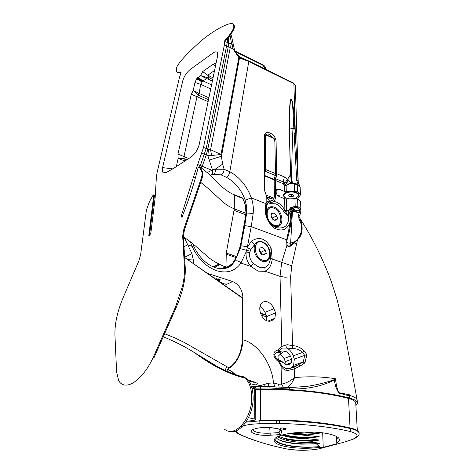 <?xml version="1.0" encoding="UTF-8"?>
<svg xmlns="http://www.w3.org/2000/svg" width="474" height="474" viewBox="0 0 474 474"><rect width="100%" height="100%" fill="white"/><g stroke="black" fill="none" stroke-linecap="round" stroke-linejoin="round"><path stroke-width="0.71" d="M199.104 166.575L198.12 167.612C194.316 183.077 189.002 199.453 182.164 216.731L181.542 217.092L181.625 214.775L193.392 177.282L203.512 147.444L224.356 45.024L224.771 40.675C230.091 34.726 233.119 30.14 233.854 26.911L233.569 24.541C232.935 21.14 218.846 26.224 200.84 41.072C184.22 56.139 176.067 65.495 176.381 69.139L176.612 71.793C177.323 72.735 178.811 72.955 181.074 72.445L179.48 77.463L157.084 172.572L156.379 177.187L155.146 197.741L150.933 232.361L149.956 234.867L148.883 235.75L148.824 235.365L153.801 194.79M224.771 40.675L225.541 40.871C230.749 35.017 233.718 30.502 234.434 27.32L234.15 24.944L233.374 24.31M153.783 194.761L153.126 195.158L149.523 201.521L146.401 210.13L140.63 254.722L138.846 260.896L123.246 297.429C117.386 311.323 114.619 323.878 114.939 335.082L116.616 372.102L118.672 380.652L119.312 381.671C120.994 384.035 123.276 385.184 126.161 385.119C129.378 385.024 132.803 383.478 136.441 380.492C143.154 374.94 148.883 366.947 153.623 356.501L175.605 306.731L182.65 285.751L184.09 277.574L184.593 269.825L182.668 235.969L183.776 229.386L201.059 178.994C202.256 175.362 202.386 172.631 201.456 170.794L199.151 166.635M149.517 235.554L154.471 195.478L153.837 194.903M225.31 266.874L226.868 267.395L228.444 266.607L232.935 262.922L236.674 256.647L240.365 245.834L246.071 213.353L245.076 204.809L243.458 199.56L242.368 197.889M284.359 185.559L283.399 183.811L283.956 182.247L286.136 185.832L286.266 191.692L284.483 191.419L284.359 185.559L286.136 185.832L289.975 183.408L292.239 183.32L291.178 181.305L290.574 183.142L289.975 183.408L283.239 181.892L284.382 176.932L287.677 179.154L290.39 174.776L289.253 125.894C289.152 114.631 289.667 100.861 290.912 99.078C292.162 97.389 293.572 108.35 294.259 118.63L298.223 182.419M271.146 248.412L269.528 249.768L268.995 248.429L270.139 252.127L268.995 248.435C267.372 245.123 265.162 242.937 262.365 241.87C259.124 240.78 256.558 241.657 254.668 244.489L251.261 241.248C259.408 236.011 266.038 238.398 271.146 248.412L272.2 259.106C271.448 265.345 269.125 269.422 265.233 271.324L264.859 267.413C267.976 266.252 269.825 263.248 270.393 258.401L270.139 252.127C270.648 259.302 268.023 262.371 262.252 261.334C255.533 257.495 253.003 251.878 254.668 244.489L250.888 249.419L249.703 252.654C249.128 256.89 250.349 260.487 253.353 263.449L259.142 267.259L264.859 267.413M300.048 218.567L299.977 218.858C301.908 222.792 302.536 227.099 301.861 231.768C301.428 234.79 300.001 237.415 297.577 239.643L291.688 265.772L290.657 276.881L292.523 345.67C296.991 345.854 300.848 347.632 304.089 351.003L306.903 354.653L304.883 362.888L300.042 366.094L294.324 368.873L287.368 370.638C284.643 370.123 282.54 368.606 281.07 366.1L278.546 361.656C275.607 359.642 274.037 357.26 273.842 354.516C273.972 351.868 275.477 350.363 278.362 350.008L278.777 352.395L279.067 351.198L282.788 352.2L280.851 353.669C278.137 351.554 276.052 351.957 274.594 354.872L276.188 358.303L281.9 361.407L282.972 362.409L279.233 361.318L281.426 365.176L283.055 366.882L286.367 368.713M281.752 353.065L278.777 352.395M193.576 245.893L192.059 246.32L190.287 241.716M291.522 213.442L291.978 212.044L291.812 209.342L290.171 209.721L289.401 209.342L291.16 207.102L291.812 209.342L292.002 208.519L294.058 209.312L295.261 210.764L299.864 210.035L300.824 209.075L300.818 211.013L300.883 209.881M293.11 198.683L295.106 198.233C299.177 196.532 299.509 194.737 296.102 192.841C289.294 189.843 278.919 195.371 286.183 198.043L289.288 198.766M296.327 198.736L297.956 197.889L300.427 195.027L300.072 193.736L297.429 191.786L291.64 191.484L296.357 192.349C299.171 193.706 299.592 195.229 297.613 196.929M292.565 210.699L293.613 210.575L293.85 209.715L293.489 209.123M292.707 194.618C290.692 194.144 289.377 194.423 288.761 195.46L289.531 196.283L293.24 196.313L293.471 195.442L292.707 194.618M267.49 321.011C261.144 319.435 257.258 307.472 261.666 303.218C263.189 301.642 265.067 301.18 267.3 301.843C270.144 302.874 272.331 305.149 273.871 308.657L275.595 312.852L274.89 318.279L271.116 320.945L269.368 321.283L267.49 321.011M260.06 306.364L262.892 308.841L264.978 312.378L266.678 316.543L266.151 320.448M225.263 266.933L225.76 268.32M274.701 226.833L275.127 226.619L274.784 226.88M176.316 166.67L178.147 158.417L177.963 154.109L191.289 94.225L193.173 90.617L194.927 82.695L196.592 78.808L200.526 75.567L202.706 71.604L213.016 64.274L216.079 63.166M182.715 80.959L162.6 167.624C162.013 170.338 162.298 172.074 163.471 172.832L166.86 172.216L173.2 168.614L190.761 157.273C194.909 154.216 197.735 149.926 199.234 144.41L217.572 55.991L217.525 52.958C216.778 51.423 215.214 51.476 212.838 53.112L190.299 69.411C186.62 72.427 184.09 76.278 182.715 80.959M273.972 213.11L271.673 213.567C270.541 216.162 271.341 218.36 274.073 220.179L275.957 220.072L277.693 218.615L276.538 215.854L273.972 213.11M262.507 254.899C259.645 253.057 258.834 250.746 260.078 247.979L262.454 247.452L265.114 250.254L266.299 253.122L264.474 254.722L262.507 254.899M225.588 266.969L225.891 268.284M278.659 436.281L286.308 439.226L292.997 440.453L311.945 441.247L314.25 442.408C303.698 442.888 294.313 442.165 286.1 440.228C282.237 439.25 279.464 438.071 277.782 436.684M276.123 437.626C277.491 439.428 280.685 440.939 285.704 442.147L292.245 443.35L300.629 444.138L316.484 443.954L319.464 446.615C306.879 447.652 295.45 447.018 285.17 444.713C278.825 443.113 275.376 441.11 274.837 438.717M274.624 438.977C274.926 441.424 278.416 443.463 285.099 445.074L291.48 446.247C300.623 447.456 309.972 447.598 319.529 446.68L320.228 447.397C307.353 448.813 295.557 448.481 284.821 446.401C275.856 444.357 272.556 441.768 274.908 438.64C279.227 432.703 312.621 429.811 329.525 434.077C334.573 435.274 337.713 436.72 338.946 438.426C339.971 439.996 339.26 441.519 336.813 443L336.647 439.078L338.039 437.478M266.773 205.046L266.204 213.3C267.65 220.404 271.015 225.156 276.289 227.55L276.662 227.68C285.129 229.132 289.152 224.907 288.731 215L287.309 215.267L283.399 211.013C281.384 207.523 278.872 205.141 275.856 203.873L270.435 203.69L268.497 202.611L266.773 205.046L266.009 203.672L266.832 202.031C268.053 200.952 268.888 200.988 269.339 202.131L270.162 201.817L270.435 203.69M282.788 352.2C285.698 350.564 288.251 351.874 290.449 356.128L291.729 359.256L291.338 362.663L289.507 364.228L286.284 364.891L282.972 362.409M237.918 55.197L238.843 57.55L221.026 154.488L222.679 164.123L224.084 169.259L229.831 171.718C239.714 177.252 246.895 185.992 251.368 197.925C253.098 203.091 253.703 208.258 253.181 213.43L246.658 213.01L246.676 206.534L245.182 200.069C241.313 189.689 235.074 182.117 226.471 177.335L221.05 174.865L213.768 174.296L211.048 175.125C212.204 174.195 212.471 172.583 211.837 170.279L212.518 170.03L207.819 155.585L208.548 149.233L207.849 148.943L206.285 154.957L201.515 168.134M246.071 213.318L246.136 210.142L245.52 205.953L242.884 198.091L245.022 203.838L245.888 208.05L246.273 213.43L246.658 213.01L244.774 225.618L240.905 245.739L240.567 245.911L246.273 213.43L240.561 245.905L236.887 256.724L240.33 246.024M246.486 421.321L253.78 420.432L255.794 419.745L254.805 419.14L248.506 417.689M229.179 431.15C239.868 435.096 253.614 416.036 253.134 397.526C252.956 388.656 250.657 382.281 246.249 378.394L242.99 376.51L239.406 375.923M250.26 383.662L255.314 384.947L257.607 383.934L256.89 383.051L247.541 379.621M213.3 364.239L195.116 353.041C185.482 346.903 174.865 341.481 163.257 336.777M183.776 229.386L184.469 229.772L183.367 236.354L185.233 267.372C185.79 278.777 182.834 292.025 176.352 307.111L153.813 358.154L153.914 355.844M164.602 333.732L175.007 337.944L184.747 342.702L229.049 367.937C237.184 362 241.616 352.561 242.344 339.633L242.51 298.193L242.196 297.595M184.469 229.772L201.728 179.391C202.925 175.759 203.056 173.028 202.125 171.191L199.809 167.026L199.133 166.605M182.182 216.695L181.471 215.836M181.625 214.775L182.33 215.581L182.176 216.642M228.13 368.446L229.049 367.937L227.455 369.216L226.951 371.243L227.633 368.968M238.955 376.516L238.167 376.273M254.805 419.14L254.722 388.84L255.693 389.492L255.794 419.68M254.722 388.84L251.943 388.135M227.704 267.295L233.089 263.135L236.893 256.724L233.089 263.135L227.674 267.3M278.362 350.008L281.811 346.387L280.033 276.378L265.233 271.324L258.158 271.152L250.995 266.453C247.262 262.389 245.639 257.566 246.119 251.972L240.952 263.029C238.908 261.038 236.87 260.386 234.849 261.073L240.164 248.643L240.905 245.739L247.41 246.794L247.221 247.748L251.261 241.248M227.704 267.241L230.18 265.481M291.848 211.368L291.131 214.307L290.248 213.733L290.852 219.136L291.131 214.307L291.469 214.017M287.398 368.766L294.129 367.072L294.561 377.618C309.143 376.232 322.818 376.623 335.586 378.791C335.888 383.596 336.913 388.206 338.649 392.62L349.427 394.783L349.51 395.375C354.191 396.649 356.75 398.267 357.195 400.234L342.832 322.847L336.836 298.75L331.077 280.964C322.747 258.603 312.431 237.853 300.131 218.715L299.562 217.116M349.498 395.375L349.545 395.95L339.005 393.124C336.404 389.397 334.893 384.965 334.478 379.834C322.598 386.174 307.691 389.249 289.744 389.053L289.259 387.471M224.125 283.719L222.922 283.529L224.018 283.351L224.125 283.719L224.131 283.399M212.53 277L213.472 277.243L214.532 278.398M207.085 273.202L232.651 281.538L224.504 285.336M215.267 278.913L218.994 279.038L220.292 280.051L218.52 281.177M220.76 282.729L221.796 282.634L221.909 283.002L221.281 283.096M280.128 354.125L284.027 358.463L285.301 361.579L291.729 359.256M279.293 360.596L278.244 359.28L277.936 356.472L280.851 353.669M290.384 368.351L293.619 365.324L294.324 359.096L293.205 355.838C291.788 351.986 289.596 349.397 286.64 348.07L282.066 348.04L279.067 351.198M292.618 348.568L286.64 348.07L287.191 344.687L292.523 345.67L292.618 348.568C296.351 348.503 299.657 349.794 302.554 352.443L304.693 355.364L294.324 359.096M294.129 367.072L303.271 362.053L304.693 355.364M359.085 433.094L359.079 433.035C359.132 431.121 356.531 429.509 351.275 428.194C331.599 423.537 307.691 420.794 279.542 419.958L279.553 420.527C307.709 421.362 331.628 424.106 351.305 428.751C356.561 430.066 359.162 431.678 359.114 433.58C359.322 435.476 357.36 437.336 353.225 439.161L352.105 439.528C359.322 436.595 358.569 433.894 349.853 431.411C330.491 426.884 306.98 424.212 279.328 423.401L259.948 423.732C253.205 423.898 247.547 424.615 242.972 425.895M284.483 191.419L278.985 189.179L276.644 189.618L276.081 191.763C276.295 193.979 277.308 195.555 279.115 196.497L284.637 198.713L286.426 198.979L286.687 210.853L287.309 215.267L285.052 210.652L283.701 211.505M300.872 209.36L300.611 201.764L299.112 199.844L297.642 199.074L294.887 198.665L286.426 198.979M280.004 196.852L279.992 196.058L277.225 194.944M284.708 197.214C282.095 194.547 283.813 192.663 289.869 191.555L286.266 191.692M290.657 276.881L285.075 277.213L280.033 276.378L281.68 262.448L286.906 245.366L286.669 239.803L290.722 220.54C287.848 229.748 282.214 232.189 273.806 227.87C266.406 221.02 263.805 212.956 266.009 203.672L251.368 197.925L245.182 200.069M300.812 211.072L300.67 212.471M293.88 207.962L295.61 207.405L297.204 207.707L299.864 210.035L299.367 212.174L300.629 212.796L299.817 215.409L299.977 218.858L298.934 219L298.632 214.532L299.367 212.174L297.352 212.494L294.123 211.12L292.227 211.523M292.002 208.519L292.784 207.043L295.089 206.083L297.856 206.474L297.642 199.074M337.115 436.827L336.581 437.36L336.546 436.495M288.245 433.639L319.286 436.75L307.336 438.166L293.394 437.289L282.67 434.901M311.945 441.247L319.411 440.038L307.353 438.663C296.73 438.598 288.251 437.419 281.917 435.12M304.041 432.075L319.168 433.473L307.241 434.883L293.679 434.054L289.59 433.408M285.301 361.579L284.975 364.305M285.698 364.684L291.338 362.663M251.439 386.5L252.606 386.346C256.665 386.286 260.706 385.617 264.741 384.343L268.023 383.259L273.474 382.921C271.952 363.599 257.601 343.372 242.771 339.757L242.925 297.512C242.344 289.655 238.92 284.335 232.651 281.538M268.023 383.259L268.906 386.251L274.938 386.737L273.474 382.921L278.475 384.218L281.443 384.124L283.381 387.199M262.069 254.71L261.044 252.215L259.408 250.005M273.64 225.624L273.569 226.122M271.134 216.18L272.698 219.249M259.793 250.343L261.678 254.467M273.338 219.782L271.092 215.842M274.41 220.28L277.693 218.615M274.967 220.351L277.64 218.994M238.031 55.316L238.606 55.885L238.843 57.55L233.249 49.124L228.314 46.529L207.849 148.943L206.267 148.22L227.301 42.245L228.622 42.838L228.314 46.529L226.874 45.788M231.863 371.752L235.252 375.319L231.863 371.752L227.384 369.347M227.455 369.222L232.064 371.61L234.559 374.306M235.205 374.537L232.064 371.61L227.484 369.187M242.771 339.757C243.334 346.304 238.7 364.032 227.609 368.997M285.555 429.284L286.089 428.662L282.931 427.945L280.62 428.046L280.543 428.65L283.701 429.361L285.555 429.284L285.532 428.206M336.813 443L336.83 443.747L323.238 447.343L320.228 447.397M245.935 422.162L259.77 420.859L259.77 420.29L279.542 419.958M357.301 430.469L355.761 403.35C355.796 401.401 353.373 399.76 348.497 398.421C324.311 392.235 294.964 389.267 260.463 389.521L255.693 389.705M255.569 389.213L260.392 389.03C295.391 388.775 325.146 391.791 349.658 398.071C354.83 399.493 357.402 401.241 357.366 403.309L355.891 405.637M289.744 389.053L269.102 387.987L255.492 388.141L253.572 388.55M184.102 237.16L187.757 244.851L183.983 246.628M214.562 70.49L207.754 75.277L209.307 77.855L208.045 79.117L206.48 78.566L206.99 77.552L200.526 75.567L206.48 78.566L202.534 81.386L200.692 84.325L195.027 82.517M210.74 88.94L200.692 84.325L198.754 95.357L196.994 96.702L191.289 94.225M208.092 101.685L196.994 96.702L183.983 156.586L184.238 160.698L184.108 158.654L178.147 158.417L185.044 161.018M207.233 172.572L211.837 170.279L200.413 165.497L206.267 148.22M208.548 149.233L210.575 149.719L211.605 155.525L221.026 154.488L210.575 149.719L230.263 47.495L229.949 43.501L231.662 43.999L230.044 35.426M274.073 226.459L274.766 226.116M262.555 254.917L266.299 253.122M263.088 255.036L266.24 253.531M275.595 312.852L266.678 316.543M274.89 318.279L267.928 321.123M293.619 365.324L302.744 362.095M327.967 446.093L332.019 445.021M323.238 447.343L322.681 432.881M314.25 442.408L319.529 443.344L316.484 443.954M336.83 443.747L336.499 436.471M336.647 439.078L336.581 437.36M319.168 433.473L305.878 434.095L291.688 433.094M319.286 436.75L309.652 437.336L299.864 437.158L292.262 436.436L283.393 434.705M319.411 440.038C310.186 440.956 301.037 440.832 291.96 439.671C286.515 438.924 282.166 437.852 278.908 436.441M319.529 443.344C310.144 444.262 300.854 444.12 291.67 442.917C286.023 442.129 281.586 440.992 278.351 439.493M319.654 446.656C310.103 447.575 300.676 447.415 291.386 446.176C285.538 445.347 281.017 444.138 277.835 442.55M289.869 191.555L291.64 191.484M297.429 191.786L297.222 184.522L294.49 184.072L294.603 183.574M300.421 194.684L300.131 187.046M293.24 196.313L293.199 194.909M288.5 198.902L293.424 198.719M294.123 211.12L293.613 210.575L293.578 209.194M298.134 184.605L296.683 180.233L293.347 118.577C292.766 99.368 290.378 90.297 289.727 112.551L289.561 126.244M297.388 239.453L294.508 242.445L294.123 242.072L290.651 243.02L290.758 244.963L291.332 245.419C289.744 246.966 288.269 246.942 286.906 245.366L287.131 245.034C288.34 246.373 289.549 246.35 290.758 244.963L297.388 239.453C302.501 232.669 303.016 225.849 298.934 219M253.181 213.43L251.232 226.649L286.669 239.803L287.131 245.034M297.352 212.494L295.261 210.764M287.878 387.4C290.473 385.244 292.701 381.985 294.561 377.618C290.041 381.214 285.668 383.383 281.443 384.124L281.07 366.1L281.426 365.176M334.318 379.615L335.586 378.791L334.318 379.615C325.946 382.714 316.543 385.012 306.103 386.506L289.484 387.483L276.757 386.991M290.58 387.531L306.103 386.506L290.349 387.525M278.996 429.1L279.05 432.578L280.561 434.569L270.21 435.233C256.641 436.305 244.993 431.624 254.899 428.863C263.899 425.853 284.376 428.17 281.84 431.85L280.561 434.569M286.006 428.46L286.018 429.148M214.598 277.847L214.479 278.362M214.485 277.924L213.97 278.007M213.436 277.634L213.057 277.118M220.22 279.749L219.403 280.851M219.415 280.347L217.969 280.792M216.665 278.706L215.48 279.062M217.85 280.709L219.041 279.909L218.603 278.919M218.366 278.866L218.36 279.34L215.943 279.382M219.041 279.909L218.36 279.34M221.915 282.682L221.909 283.002M221.595 282.587L221.192 282.581M223.805 283.304L223.414 283.298M223.189 283.339L223.183 283.748M251.516 386.737L265.831 386.251L276.081 386.968M264.741 384.343L265.102 388.188M268.906 386.251L265.831 386.251L268.906 386.251M275.696 386.932L275.181 386.914M278.475 384.218L279.156 387.057M294.401 133.692L295.326 133.745L293.892 83.673L249.051 61.596L239.074 57.775M211.605 155.525L207.819 155.585L204.572 154.038M238.315 55.612L238.997 56.252L239.459 58.136L221.5 156.201L209.093 160.188M211.647 174.9C212.808 173.964 213.099 172.34 212.518 170.03L215.149 169.23L224.084 169.259C224.06 171.861 223.047 173.727 221.05 174.865M222.679 164.123L215.149 169.23C215.557 171.594 215.095 173.283 213.768 174.296M234.393 49.45L233.249 49.124L231.662 43.999L233.38 46.019L231.662 43.999M199.856 167.049L200.354 165.651L197.717 164.543M203.512 147.444L207.819 149.097M224.759 41.564L228.622 42.933M230.808 34.371L231.472 35.988L230.666 34.572M231.472 35.988L234.363 49.367C235.371 51.974 236.739 54.101 238.452 55.754L238.997 56.252C241.657 58.059 239.53 56.999 248.862 61.028L229.831 171.718C229.398 174.195 228.278 176.067 226.471 177.335M285.295 182.502L287.677 179.154L290.212 182.265L290.574 183.142L289.721 183.308L290.212 182.265M291.178 181.305L290.704 175.131C291.409 181.524 291.593 179.302 292.162 181.583L291.178 181.305M296.683 180.233L297.879 180.476L298.644 183.604M282.066 348.04L281.811 346.387L287.191 344.687M270.393 258.401L291.688 265.772M294.508 242.445L291.332 245.419M298.839 183.788L297.713 183.841M299.829 186.27L299.609 185.927M289.578 127.915L292.944 128.59L293.347 118.577L294.259 118.63M290.704 175.09L289.407 135.428M295.178 184.102L295.059 183.604M292.191 181.666L292.393 182.342L291.38 181.975M294.686 191.372L294.49 184.072L292.239 183.32L292.926 183.053M292.405 182.383L292.831 182.982L296.807 183.942M298.632 214.532L299.817 215.409M300.629 212.796L300.48 213.531M299.621 211.167L300.824 211.031M293.139 208.667L295.61 207.405L295.699 206.066M295.255 207.458L294.887 198.665M293.027 209.034L292.043 211.902M293.033 208.981L293.436 208.258L292.784 207.043L291.16 207.102L289.975 211.126L290.248 213.733L288.494 213.804L288.447 211.949L289.401 209.342M249.703 252.654L246.119 251.972L247.221 247.748L250.888 249.419M278.546 361.656L278.908 360.4L281.9 361.407M279.233 361.318L278.985 360.548M286.693 368.754L287.368 370.638M283.055 366.882L286.977 368.766L294.058 367.178L298.679 364.891L291.771 367.326M291.913 367.172L299.058 364.654L300.042 366.094M303.271 362.053L304.883 362.888M304.829 355.304L306.903 354.653M304.089 351.003L302.554 352.443L293.205 355.838M212.708 79.442L209.307 77.855L206.99 77.552M198.825 93.242L193.173 90.617L198.114 94.646L198.825 93.242M208.495 99.747L198.754 95.357L198.114 94.646M188.771 158.517L177.963 154.109M186.827 159.732L184.108 158.654M193.22 263.503L193.339 260.007L191.946 253.661L187.757 244.851L192.059 246.32C197.871 258.703 206.06 266.832 216.636 270.713C227.129 273.723 235.234 271.158 240.952 263.029L250.995 266.453L253.353 263.449M255.83 386.458L255.492 388.141L251.629 386.737M277 388.561L276.869 386.997L269.149 386.429L269.102 387.987M344.788 442.023L352.105 439.528M318.356 448.973L343.869 442.26M290.852 219.136L290.722 220.54M287.072 239.773L287.617 237.93L287.333 237.492M288.293 179.853L286.249 182.863L287.671 184.801M275.483 173.733L276.686 173.715L276.739 174.29L275.827 178.822L283.239 181.892L282.854 183.545L275.441 180.487L275.655 197.35L274.956 199.761L273.451 201.349C272.591 202.522 271.555 202.659 270.334 201.752L269.54 200.958M289.975 211.126L288.79 210.58L285.052 210.652L284.88 210.142C281.74 204.875 277.93 201.942 273.451 201.349L272.283 200.603L272.87 199.957L272.283 200.603L269.819 201.017L270.162 201.817L269.327 200.935L266.779 196.988L264.522 190.376L264.403 136.915C264.077 128.223 276.259 133.698 276.099 142.082L276.686 173.715L284.382 176.932M290.461 214.823L288.731 215L288.494 213.804M291.682 210.859L289.969 212.334L288.447 211.949M264.522 190.376L266.779 196.988L266.832 202.031L267.514 203.565M269.327 200.935L269.819 201.017L269.327 200.946L268.989 203.162M284.637 198.713L284.88 210.142L283.399 211.013M269.309 200.763L266.986 196.722M274.754 177.513L276.158 178.07M275.435 175.054L276.763 175.078M177.43 72.439L180.884 72.966M273.314 137.94L274.156 138.609L274.879 141.72L275.507 174.154L274.15 179.847L274.399 196.082L274.055 198.262L272.906 199.092L267.046 196.811M264.942 136.115L265.837 135.137M266.24 134.794L265.298 137.49L265.6 168.009L264.782 172.506M154.352 196.402L155.241 196.876M200.721 182.33L208.258 188.51L224.024 203.008L228.901 206.303L234.28 208.88L226.27 253.057L225.997 265.784L225.085 266.803C217.513 263.663 211.647 260.232 207.505 256.517L197.012 247.398C194.743 245.171 190.204 241.598 183.385 236.68M284.027 184.422L285.058 183.681M242.368 426.073L240.377 426.784M235.442 431.684L237.444 433.437L238.825 433.935L237.178 432.537L236.573 430.89L235.957 430.807M248.494 60.85L250.165 61.667M252.855 429.651C254.04 432.276 259.693 433.449 269.807 433.183L279.05 432.578L280.27 429.841C281.254 429.219 277.16 428.431 267.982 427.465M270.21 435.233L269.747 427.536M262.549 260.173C272.035 263.846 271.768 245.194 262.412 242.261C252.962 238.333 252.98 257.228 262.549 260.173M273.901 208.181C264.824 204.158 264.966 222.075 274.15 225.18C283.256 228.972 282.883 211.262 273.901 208.181M266.459 214.592C266.412 208.27 268.983 205.763 274.179 207.079C283.985 210.426 284.708 229.813 274.754 226.104L270.915 223.669M273.842 354.516L274.594 354.872M295.255 210.776L293.821 209.52M293.453 195.555L293.442 195.247M273.065 137.827L269.404 134.373L267.727 133.958L266.524 134.148L265.345 135.019L264.824 137.353M273.871 308.657L264.978 312.378M172.66 168.857L162.6 167.624M275.649 220.226L275.957 220.072M263.965 254.965L264.474 254.722M287.244 365.033L289.507 364.228M224.587 429.254C235.098 438.13 252.358 418.145 251.753 397.188C251.581 388.325 249.3 381.949 244.904 378.056L243.595 377.108C230.518 373.53 217.744 367.599 205.278 359.31M242.925 297.512L242.398 297.743L184.641 257.489L242.51 298.193M154.394 356.869L154.056 356.703M183.367 236.354L182.668 235.969M185.233 267.372L184.51 266.986M176.352 307.111L175.605 306.731M227.437 367.042C226.199 367.463 225.547 368.648 225.494 370.585M256.671 382.962L248.577 380.883M184.623 257.24L184.913 257.086L184.57 256.357M220.985 268.817C226.009 268.622 230.145 266.678 233.392 262.993L234.849 261.073M349.51 395.375L349.658 398.071M284.027 358.463L290.449 356.128M351.275 428.194L349.853 431.411M278.985 189.179L276.146 190.708M270.636 198.239L268.699 199.27M270.618 201.148L272.87 199.957L273.563 198.76M244.774 225.618L251.232 226.649L247.41 246.794M298.235 182.466L295.373 85.587L293.684 83.11L248.637 60.915M297.204 207.707L297.856 206.474L300.824 209.075M307.353 438.663L307.336 438.166M307.253 435.381L307.241 434.883M266.637 316.833L261.298 315.186M261.044 252.215L265.114 250.254M259.948 306.868L261.405 307.324M272.55 217.892L276.538 215.854M265.523 69.234L263.111 65.4L235.448 51.713M252.589 386.612L251.416 386.44M238.825 433.935C251.564 439.902 267.306 444.867 286.053 448.825C296.582 450.75 307.484 450.774 318.759 448.896M260.463 389.521L260.641 420.272M348.497 398.421L350.067 427.909M260.416 386.381L260.392 389.03M260.564 313.468L266.127 315.186M202.706 71.604L207.754 75.277L213.057 77.76M208.045 79.117L212.358 81.125M198.043 77.327L203.062 80.965L211.576 84.899M198.962 93.325L208.898 97.816M184.238 160.698L183.965 161.889M228.669 37.197L228.622 42.838L229.949 43.501M272.349 320.24L269.878 321.248M300.155 187.212L297.038 184.036L300.202 187.449M291.629 196.509L291.575 194.376M291.7 180.375C291.611 168.063 292.02 150.803 292.944 128.59L294.958 128.513M286.729 241.71C287.481 242.955 288.79 243.387 290.651 243.02L292.44 211.487M283.399 183.811L282.854 183.545M259.948 423.732L259.77 420.859L276.632 420.521L276.62 419.952M280.175 429.681L281.84 431.85M283.677 427.939L283.701 429.361M227.301 42.245L227.336 38.809M228.29 46.636L224.356 45.024M206.231 155.111L201.883 153.102M202.09 166.546L200.413 165.497M195.365 178.046L193.392 177.282M293.447 82.991L295.367 85.421M185.251 257.915L184.913 257.086L191.946 253.661M193.339 260.007L187.698 259.628M293.376 242.652L296.659 243.926M289.715 135.76L289.253 125.894M250.106 251.232L240.164 248.643M215.415 66.39L213.016 64.274M202.754 81.196L197.622 77.665M202.534 81.386L197.32 77.955M202.297 81.629L196.965 78.334M202.037 81.943L196.592 78.808M262.714 64.742L263.111 65.4M265.831 69.388L265.523 69.163M276.792 423.395L276.632 420.521L279.553 420.527L279.328 423.401M238.517 433.947C251.309 439.866 266.898 444.778 285.283 448.682L286.053 448.825M237.178 432.537L235.128 431.079M287.641 237.847L288.002 236.692L287.712 236.265M286.977 239.885L286.746 239.494M274.588 178.236L275.827 178.822L275.441 180.487L274.168 180.393M274.399 196.325L275.69 196.42M264.35 171.677L264.776 172.157L264.954 190.791M264.492 169.656L264.889 170.379L264.776 172.103M275.507 174.314L276.739 174.29M264.575 169.1L264.907 170.243M264.688 167.452L265.114 167.932L264.99 169.686M275.364 172.346L276.603 172.447M264.403 136.915L264.824 137.413L265.114 167.885M274.884 141.975L276.099 142.082M243.049 198.523L234.411 195.158L234.28 208.88L246.071 213.353M234.085 194.66L234.411 195.158M245.935 214.846L234.132 210.385M236.674 256.647L226.27 253.057M236.194 257.643L226.157 254.183M228.444 266.607L225.997 265.784M218.822 264.137L213.17 266.909M148.824 235.365L149.393 235.673M201.728 179.391L201.059 178.994M202.125 171.191L201.456 170.794M199.809 167.026L199.252 166.694M274.156 138.609L265.961 134.972M275.465 173.603L265.529 169.449M275.323 175.504L265.173 171.28M274.221 179.45L264.812 175.564M274.15 179.847L264.812 175.996M274.055 198.262L266.009 195.051M264.871 170.468L264.853 172.299M265.351 170.539L264.818 171.013M265.819 135.197L264.889 137.964L265.102 168.513M265.6 168.009L265.185 168.466L265.055 170.367L265.558 169.165M265.298 137.49L264.83 137.999M265.47 169.888L265.416 170.19M234.15 24.944L233.569 24.541M155.324 195.626L153.789 194.773M266.264 213.638L266.204 213.3C266.406 218.508 272.331 226.945 276.662 227.68L270.956 223.692M232.479 263.431L233.392 262.993C229.92 268.189 224.03 269.813 215.723 267.869C206.273 264.522 198.884 257.181 193.558 245.852L192.711 243.695M288.69 192.254L288.672 191.709M293.382 192.148L293.37 191.609M166.279 172.548L163.471 172.826M244.886 378.045L246.249 378.394M244.904 378.056C228.462 373.992 211.866 365.655 195.116 353.041L215.943 365.738M256.89 383.051L248.607 380.93M225.351 266.892L221.411 268.805M357.212 400.654L357.331 402.781M260.439 313.083L265.967 314.795M293.679 434.054L292.582 433.212M293.394 437.289L292.262 436.436M291.96 439.671L292.997 440.453M292.245 443.35L291.67 442.917M278.54 359.813L276.188 358.303L278.967 360.495M299.87 186.347L298.14 182.105M300.64 212.725L300.824 211.054M278.943 360.447L281.864 361.389M260.599 313.557L266.163 315.275M265.973 69.459C265.422 66.964 264.403 65.43 262.928 64.849L235.11 51.079M270.198 252.441L270.127 252.067M352.152 439.54L344.847 441.969M343.881 442.26L319.571 448.682M297.198 450.17L286 448.837M288.026 236.615C290.201 228.77 291.35 221.275 291.469 214.124M286.989 240.111L286.687 242.783M242.652 198.002L234.269 194.731C229.072 192.841 222.804 187.686 221.269 186.169L212.731 177.738C211.185 176.15 205.035 170.219 199.803 167.014M219.9 264.676L214.355 267.395M273.682 138.1L266.187 134.77M265.322 136.939L265.653 135.386L265.268 135.617"/></g></svg>

